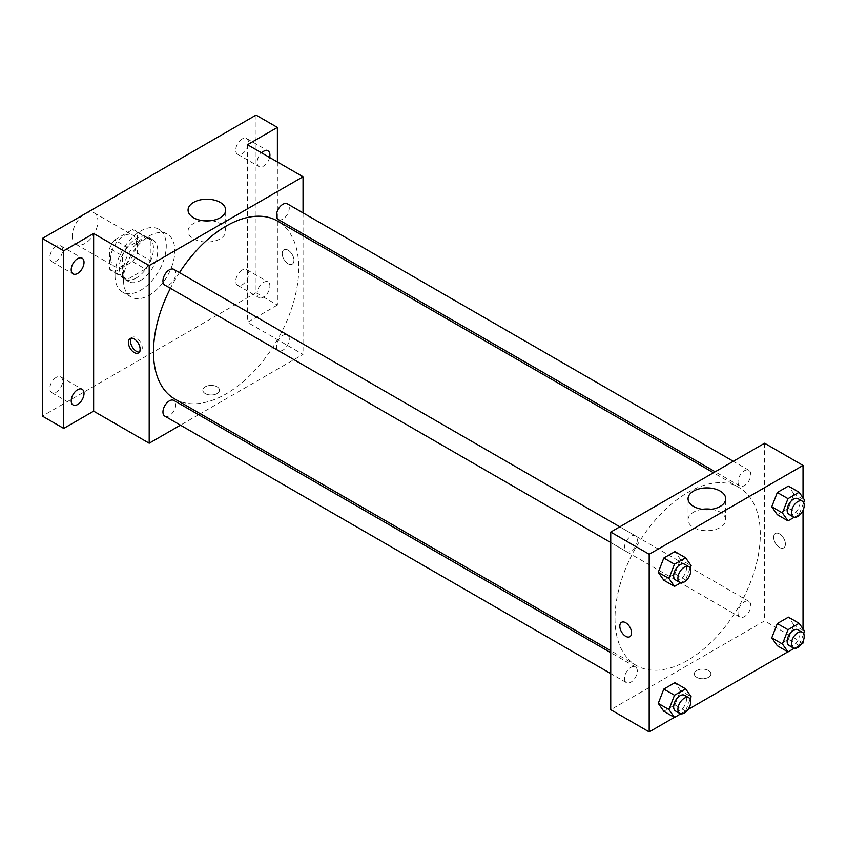 <?xml version="1.0" encoding="UTF-8"?>
<svg xmlns="http://www.w3.org/2000/svg" width="847" height="847" viewBox="0 0 847 847"><rect width="100%" height="100%" fill="white"/><g stroke="black" fill="none" stroke-linecap="round" stroke-linejoin="round"><path stroke-width="0.64" stroke-dasharray="4.24 3.18" d="M72.26 235.985A18.126 10.471 120 0 0 76.018 244.285A18.126 10.471 120 0 0 94.155 233.814A18.126 10.471 120 0 0 94.155 212.883A18.126 10.471 120 0 0 80.179 217.743A18.126 10.471 120 0 0 72.26 235.985M110.724 258.187A18.126 10.471 120 0 0 114.483 266.487A18.126 10.471 120 0 0 132.608 256.027A18.126 10.471 120 0 0 132.608 235.085A18.126 10.471 120 0 0 118.644 239.945A18.126 10.471 120 0 0 110.724 258.187M114.557 239.945L132.545 229.558A23.398 13.51 120 0 1 135.245 230.522A23.398 13.51 120 0 1 137.436 232.385L137.436 253.158A23.398 13.51 120 0 1 132.545 261.638L114.557 272.025A23.398 13.51 120 0 1 111.846 271.051A23.398 13.51 120 0 1 109.655 269.198L109.655 248.425A23.398 13.51 120 0 1 114.557 239.945L127.368 247.345L145.366 236.959L132.545 229.558M132.545 261.638L145.366 269.039L127.368 279.425L114.557 272.025M109.655 269.198L122.476 276.598L122.476 255.826L109.655 248.425M122.476 276.598A23.398 13.51 120 0 0 124.668 278.462A23.398 13.51 120 0 0 127.368 279.425M145.366 269.039A23.398 13.51 120 0 0 150.258 260.558L137.436 253.158M145.366 236.959A23.398 13.51 120 0 1 148.066 237.922A23.398 13.51 120 0 1 150.258 239.786L150.258 260.558M127.368 247.345A23.398 13.51 120 0 0 122.476 255.826M136.367 277.932A24.171 13.954 -60 0 1 124.276 279.129A24.171 13.954 -60 0 1 124.276 251.21A24.171 13.954 -60 0 1 148.458 237.255A24.171 13.954 -60 0 1 152.164 256.63A24.171 13.954 -60 0 1 136.367 277.932M140.644 280.399A24.171 13.954 120 0 0 156.43 259.097A24.171 13.954 120 0 0 152.725 239.722A24.171 13.954 120 0 0 134.101 246.202A24.171 13.954 120 0 0 123.546 270.532A24.171 13.954 120 0 0 128.553 281.596A24.171 13.954 120 0 0 140.644 280.399M150.258 239.786L137.436 232.385M115.001 275.466A36.262 20.931 120 0 0 122.508 292.067A36.262 20.931 120 0 0 158.77 271.125A36.262 20.931 120 0 0 158.77 229.251A36.262 20.931 120 0 0 130.83 238.97A36.262 20.931 120 0 0 115.001 275.466M123.546 280.399A36.262 20.931 120 0 0 131.052 297.001A36.262 20.931 120 0 0 167.314 276.058A36.262 20.931 120 0 0 167.314 234.185A36.262 20.931 120 0 0 139.374 243.904A36.262 20.931 120 0 0 123.546 280.399M242.136 138.993A9.063 5.23 120 0 0 236.218 146.986A9.063 5.23 120 0 0 237.605 154.249A9.063 5.23 120 0 0 246.668 149.019A9.063 5.23 120 0 0 246.668 138.548A9.063 5.23 120 0 0 242.136 138.993M56.241 246.318A9.063 5.23 120 0 0 50.312 254.312A9.063 5.23 120 0 0 51.709 261.575A9.063 5.23 120 0 0 60.772 256.345A9.063 5.23 120 0 0 60.772 245.874A9.063 5.23 120 0 0 56.241 246.318M56.241 377.391A9.063 5.23 120 0 0 50.312 385.374A9.063 5.23 120 0 0 51.709 392.637A9.063 5.23 120 0 0 60.772 387.407A9.063 5.23 120 0 0 60.772 376.936A9.063 5.23 120 0 0 56.241 377.391M242.136 270.055A9.063 5.23 120 0 0 236.218 278.049A9.063 5.23 120 0 0 237.605 285.312A9.063 5.23 120 0 0 246.668 280.082A9.063 5.23 120 0 0 246.668 269.611A9.063 5.23 120 0 0 242.136 270.055M256.027 115.086L256.027 292.734L42.35 416.099M277.393 161.968L277.393 305.068L256.027 292.734M277.393 305.068L247.483 322.347L303.035 354.417L200.294 413.738M198.6 414.712L180.464 425.183M205.281 393.59A8.311 4.796 0 0 0 214.333 394.628A8.311 4.796 0 0 0 219.468 390.192A8.311 4.796 0 0 0 211.157 385.396A8.311 4.796 0 0 0 202.846 390.192A8.311 4.796 0 0 0 205.281 393.59A8.311 4.796 0 0 0 214.333 394.617A8.311 4.796 0 0 0 219.468 390.192A8.311 4.796 0 0 0 211.157 385.396A8.311 4.796 0 0 0 202.846 390.192A8.311 4.796 0 0 0 205.281 393.58M269.611 157.468A9.063 5.23 -60 0 1 263.502 166.139A9.063 5.23 -60 0 1 258.97 166.584A9.063 5.23 -60 0 1 261.543 152.82M263.502 297.202A9.063 5.23 -60 0 1 258.97 297.646A9.063 5.23 -60 0 1 257.583 290.383A9.063 5.23 -60 0 1 263.502 282.4A9.063 5.23 -60 0 1 268.033 281.945A9.063 5.23 -60 0 1 269.431 289.208A9.063 5.23 -60 0 1 263.502 297.202M247.483 144.699L247.483 322.347M174.736 398.979A102.741 59.322 120 0 0 277.477 339.668A102.741 59.322 120 0 0 277.477 221.025M179.469 272.607A102.741 59.322 120 0 0 170.406 288.308M303.035 212.883L303.035 233.825M303.035 235.784L303.035 354.417M278.335 219.553A9.063 5.23 120 0 0 287.398 214.323A9.063 5.23 120 0 0 287.398 203.852M164.826 416.152A9.063 5.23 120 0 0 173.889 410.922A9.063 5.23 120 0 0 173.889 400.451M276.45 346.476A9.063 5.23 120 0 0 278.335 350.626A9.063 5.23 120 0 0 287.398 345.385A9.063 5.23 120 0 0 287.398 334.925A9.063 5.23 120 0 0 280.41 337.35A9.063 5.23 120 0 0 276.45 346.476M173.889 269.388A9.063 5.23 -60 0 1 175.774 273.539A9.063 5.23 -60 0 1 171.814 282.665A9.063 5.23 -60 0 1 164.826 285.09M282.199 253.571A8.311 4.796 -120 0 0 285.831 261.924A8.311 4.796 -120 0 0 292.236 264.158A8.311 4.796 -120 0 0 292.236 254.555A8.311 4.796 -120 0 0 283.925 249.759A8.311 4.796 -120 0 0 282.199 253.571A8.311 4.796 -120 0 0 285.82 261.935A8.311 4.796 -120 0 0 292.226 264.158A8.311 4.796 -120 0 0 292.226 254.566A8.311 4.796 -120 0 0 283.914 249.759A8.311 4.796 -120 0 0 282.199 253.571M131.296 338.207A8.311 4.796 60 0 1 132.227 337.339A8.311 4.796 60 0 1 138.633 339.562A8.311 4.796 60 0 1 142.264 347.926A8.311 4.796 60 0 1 140.538 351.738A8.311 4.796 60 0 1 139.321 352.108M211.443 220.622A18.814 10.863 180 0 1 225.694 231.157A18.814 10.863 180 0 1 214.079 241.194A18.814 10.863 180 0 1 193.571 238.843A18.814 10.863 180 0 1 188.066 231.157A18.814 10.863 180 0 1 202.317 220.622M614.996 618.416A102.741 59.322 120 0 0 636.277 665.446A102.741 59.322 120 0 0 739.018 606.134A102.741 59.322 120 0 0 739.018 487.491A102.741 59.322 120 0 0 659.845 515.018A102.741 59.322 120 0 0 614.996 618.416M637.304 540.005A9.063 5.23 -60 0 1 633.355 549.131A9.063 5.23 -60 0 1 626.367 551.556A9.063 5.23 -60 0 1 626.367 541.085A9.063 5.23 -60 0 1 635.43 535.855A9.063 5.23 -60 0 1 637.304 540.005M737.991 612.942A9.063 5.23 120 0 0 739.865 617.092A9.063 5.23 120 0 0 748.939 611.852A9.063 5.23 120 0 0 748.939 601.391A9.063 5.23 120 0 0 741.951 603.816A9.063 5.23 120 0 0 737.991 612.942M624.483 678.468A9.063 5.23 120 0 0 626.367 682.618A9.063 5.23 120 0 0 635.43 677.388A9.063 5.23 120 0 0 635.43 666.917A9.063 5.23 120 0 0 628.442 669.352A9.063 5.23 120 0 0 624.483 678.468M737.991 481.879A9.063 5.23 120 0 0 739.865 486.03A9.063 5.23 120 0 0 748.939 480.789A9.063 5.23 120 0 0 748.939 470.318A9.063 5.23 120 0 0 741.951 472.753A9.063 5.23 120 0 0 737.991 481.879M764.576 443.235L764.576 620.883L610.729 709.701M803.03 643.085L764.576 620.883M801.548 643.942L787.869 651.851M688.05 709.479L674.36 717.377M696.732 677.325A8.311 4.796 0 0 0 705.784 678.362A8.311 4.796 0 0 0 710.919 673.926A8.311 4.796 0 0 0 702.608 669.13A8.311 4.796 0 0 0 694.296 673.926A8.311 4.796 0 0 0 696.732 677.325A8.311 4.796 0 0 0 705.784 678.362A8.311 4.796 0 0 0 710.919 673.926A8.311 4.796 0 0 0 702.608 669.13A8.311 4.796 0 0 0 694.296 673.926A8.311 4.796 0 0 0 696.732 677.325M793.967 493.97L788.419 486.072L793.967 493.97L788.419 508.274L777.313 514.69L788.419 508.274L793.967 493.97L804.65 500.143M680.459 690.57L674.911 682.671L680.459 690.57L674.911 704.873L663.804 711.279L674.911 704.873L680.459 690.57L691.141 696.732M803.03 497.835L803.03 510.307M803.03 628.908L803.03 641.38M793.967 625.033L788.419 617.135L793.967 625.033L788.419 639.337L777.313 645.753L788.419 639.337L793.967 625.033L804.65 631.206M680.459 559.496L674.911 551.598L680.459 559.496L674.911 573.811L663.804 580.216L674.911 573.811L680.459 559.496L691.141 565.669M773.65 537.305A8.311 4.796 -120 0 0 777.281 545.669A8.311 4.796 -120 0 0 783.687 547.893A8.311 4.796 -120 0 0 783.687 538.3A8.311 4.796 -120 0 0 775.376 533.504A8.311 4.796 -120 0 0 773.65 537.305A8.311 4.796 -120 0 0 777.281 545.669A8.311 4.796 -120 0 0 783.687 547.893A8.311 4.796 -120 0 0 783.687 538.3A8.311 4.796 -120 0 0 775.376 533.504A8.311 4.796 -120 0 0 773.65 537.305M621.529 622.323L621.529 622.323A8.311 4.796 60 0 1 627.934 624.546A8.311 4.796 60 0 1 631.566 632.91A8.311 4.796 60 0 1 629.84 636.711L629.84 636.711M711.438 509.291A18.814 10.863 180 0 1 725.699 519.836A18.814 10.863 180 0 1 714.085 529.873A18.814 10.863 180 0 1 693.577 527.512A18.814 10.863 180 0 1 688.06 519.836A18.814 10.863 180 0 1 702.322 509.291M690.178 568.168L685.594 579.973L680.776 582.757M675.514 579.93A9.063 5.23 120 0 0 684.577 574.7A9.063 5.23 120 0 0 684.577 564.229M685.594 579.973L674.911 573.811M803.687 502.631L799.102 514.447L794.274 517.231M789.012 514.394A9.063 5.23 120 0 0 798.075 509.163A9.063 5.23 120 0 0 798.075 498.692M799.102 514.447L788.419 508.274M690.178 699.23L685.594 711.046L680.776 713.82M675.514 710.993A9.063 5.23 120 0 0 684.577 705.763A9.063 5.23 120 0 0 684.577 695.292M685.594 711.046L674.911 704.873M803.687 633.694L799.102 645.509L794.274 648.294M789.012 645.467A9.063 5.23 120 0 0 798.075 640.226A9.063 5.23 120 0 0 798.075 629.766M799.102 645.509L788.419 639.337M76.018 244.285L114.483 266.487M94.155 212.883L132.608 235.085M152.725 239.722L148.458 237.255M128.553 281.596L124.276 279.129M148.066 237.922L135.245 230.522M124.668 278.462L111.846 271.051M167.314 234.185L158.77 229.251M131.052 297.001L122.508 292.067M237.605 285.312L258.97 297.646M246.668 269.611L268.033 281.945M51.709 392.637L73.075 404.972M60.772 376.936L82.138 389.271M51.709 261.575L73.075 273.909M60.772 245.874L82.138 258.208M237.605 154.249L258.97 166.584M246.668 138.548L268.033 150.882M132.227 337.339L130.078 338.588M140.538 351.738L138.389 352.977M225.694 231.157L225.694 210.077M188.066 231.157L188.066 210.077M739.018 487.491L713.47 472.742M636.277 665.446L610.729 650.697M610.729 542.525L626.367 551.556M619.792 526.823L635.43 535.855M748.939 601.391L287.398 334.925M739.865 617.092L278.335 350.626M635.43 666.917L610.729 652.656M626.367 682.618L610.729 673.587M748.939 470.318L733.301 461.297M739.865 486.03L715.164 471.758M725.699 519.836L725.699 498.756M688.06 519.836L688.06 498.756"/><path stroke-width="1.27" d="M180.464 425.183L149.188 443.235L93.636 411.166L63.716 428.434L42.35 416.099L42.35 238.452L256.027 115.086L277.393 127.421L277.393 161.968M200.294 413.738L198.6 414.712M77.606 404.527A9.063 5.23 -60 0 1 73.075 404.972A9.063 5.23 -60 0 1 71.688 397.709A9.063 5.23 -60 0 1 77.606 389.726A9.063 5.23 -60 0 1 82.138 389.271A9.063 5.23 -60 0 1 83.525 396.544A9.063 5.23 -60 0 1 77.606 404.527M77.606 273.465A9.063 5.23 -60 0 1 73.075 273.909A9.063 5.23 -60 0 1 71.688 266.646A9.063 5.23 -60 0 1 77.606 258.663A9.063 5.23 -60 0 1 82.138 258.208A9.063 5.23 -60 0 1 83.525 265.471A9.063 5.23 -60 0 1 77.606 273.465M93.636 411.166L93.636 233.518L63.716 250.786L42.35 238.452M63.716 428.434L63.716 250.786M149.188 443.235L149.188 265.587L93.636 233.518M149.188 265.587L303.035 176.769L247.483 144.699L277.393 127.421M193.571 217.764A18.814 10.863 180 0 1 188.066 210.077A18.814 10.863 180 0 1 206.88 199.214A18.814 10.863 180 0 1 225.694 210.077A18.814 10.863 180 0 1 214.079 220.114A18.814 10.863 180 0 1 193.571 217.764M261.543 152.82A9.063 5.23 -60 0 1 263.502 151.338A9.063 5.23 -60 0 1 268.033 150.882A9.063 5.23 -60 0 1 269.611 157.468M170.406 288.308A102.741 59.322 120 0 0 153.466 351.95A102.741 59.322 120 0 0 174.736 398.979L610.729 650.697M713.47 472.742L277.477 221.025A102.741 59.322 120 0 0 179.469 272.607M303.035 176.769L303.035 212.883M303.035 233.825L303.035 235.784M733.301 461.297L287.398 203.852A9.063 5.23 120 0 0 280.41 206.287A9.063 5.23 120 0 0 276.45 215.413A9.063 5.23 120 0 0 278.335 219.553L715.164 471.758M610.729 652.656L173.889 400.451A9.063 5.23 120 0 0 166.901 402.876A9.063 5.23 120 0 0 162.952 412.002A9.063 5.23 120 0 0 164.826 416.152L610.729 673.587M610.729 542.525L164.826 285.09A9.063 5.23 -60 0 1 164.826 274.619A9.063 5.23 -60 0 1 173.889 269.388L619.792 526.823M140.104 349.176A8.311 4.796 60 0 1 138.389 352.977A8.311 4.796 60 0 1 130.078 348.181A8.311 4.796 60 0 1 130.078 338.588A8.311 4.796 60 0 1 136.483 340.812A8.311 4.796 60 0 1 140.104 349.176M139.321 352.108A8.311 4.796 60 0 1 132.227 346.931A8.311 4.796 60 0 1 131.296 338.207M202.317 220.622A18.814 10.863 180 0 1 211.443 220.622M674.36 717.377L649.183 731.914L610.729 709.701L610.729 532.064L764.576 443.235L803.03 465.448L803.03 497.835M803.03 641.38L803.03 643.085L801.548 643.942M787.869 651.851L688.05 709.479M777.313 514.69L771.765 506.792L777.313 492.478L788.419 486.072L777.313 492.478L771.765 506.792L777.313 514.69L787.996 520.852L782.448 512.954L787.996 498.65L799.102 492.245L804.65 500.143L803.687 502.631M663.804 711.279L658.257 703.381L663.804 689.077L674.911 682.671L663.804 689.077L658.257 703.381L663.804 711.279L674.487 717.451L668.939 709.553L674.487 695.249L685.594 688.833L691.141 696.732L690.178 699.23M803.03 510.307L803.03 628.908M649.183 731.914L649.183 554.266L803.03 465.448M777.313 645.753L771.765 637.855L777.313 623.551L788.419 617.135L777.313 623.551L771.765 637.855L777.313 645.753L787.996 651.925L782.448 644.027L787.996 629.713L799.102 623.307L804.65 631.206L803.687 633.694M663.804 580.216L658.257 572.318L663.804 558.014L674.911 551.598L663.804 558.014L658.257 572.318L663.804 580.216L674.487 586.389L668.939 578.49L674.487 564.176L685.594 557.771L691.141 565.669L690.178 568.168M649.183 554.266L610.729 532.064M693.577 506.432A18.814 10.863 180 0 1 688.06 498.756A18.814 10.863 180 0 1 706.885 487.883A18.814 10.863 180 0 1 725.699 498.756A18.814 10.863 180 0 1 714.085 508.793A18.814 10.863 180 0 1 693.577 506.432M631.555 632.91A8.311 4.796 60 0 1 629.84 636.711A8.311 4.796 60 0 1 621.529 631.915A8.311 4.796 60 0 1 621.529 622.323A8.311 4.796 60 0 1 627.934 624.546A8.311 4.796 60 0 1 631.555 632.91M629.84 636.711A8.311 4.796 60 0 1 621.529 631.915A8.311 4.796 60 0 1 621.529 622.323M702.322 509.291A18.814 10.863 180 0 1 711.438 509.291M680.776 582.757L674.487 586.389M688.844 566.696L684.577 564.229A9.063 5.23 120 0 0 677.589 566.654A9.063 5.23 120 0 0 673.63 575.78A9.063 5.23 120 0 0 675.514 579.93L679.781 582.397A9.063 5.23 120 0 0 688.844 577.167A9.063 5.23 120 0 0 688.844 566.696A9.063 5.23 120 0 0 681.867 569.12A9.063 5.23 120 0 0 677.907 578.247A9.063 5.23 120 0 0 679.781 582.397M668.939 578.49L658.257 572.318M674.487 564.176L663.804 558.014M685.594 557.771L674.911 551.598M794.274 517.231L787.996 520.852M802.353 501.159L798.075 498.692A9.063 5.23 120 0 0 791.098 501.128A9.063 5.23 120 0 0 787.138 510.254A9.063 5.23 120 0 0 789.012 514.394L793.29 516.871A9.063 5.23 120 0 0 802.353 511.63A9.063 5.23 120 0 0 802.353 501.159A9.063 5.23 120 0 0 795.365 503.594A9.063 5.23 120 0 0 791.416 512.721A9.063 5.23 120 0 0 793.29 516.871M782.448 512.954L771.765 506.792M787.996 498.65L777.313 492.478M799.102 492.245L788.419 486.072M680.776 713.82L674.487 717.451M688.844 697.759L684.577 695.292A9.063 5.23 120 0 0 677.589 697.716A9.063 5.23 120 0 0 673.63 706.843A9.063 5.23 120 0 0 675.514 710.993L679.781 713.46A9.063 5.23 120 0 0 688.844 708.23A9.063 5.23 120 0 0 688.844 697.759A9.063 5.23 120 0 0 681.867 700.183A9.063 5.23 120 0 0 677.907 709.31A9.063 5.23 120 0 0 679.781 713.46M668.939 709.553L658.257 703.381M674.487 695.249L663.804 689.077M685.594 688.833L674.911 682.671M794.274 648.294L787.996 651.925M802.353 632.233L798.075 629.766A9.063 5.23 120 0 0 791.098 632.19A9.063 5.23 120 0 0 787.138 641.317A9.063 5.23 120 0 0 789.012 645.467L793.29 647.934A9.063 5.23 120 0 0 802.353 642.693A9.063 5.23 120 0 0 802.353 632.233A9.063 5.23 120 0 0 795.365 634.657A9.063 5.23 120 0 0 791.416 643.784A9.063 5.23 120 0 0 793.29 647.934M782.448 644.027L771.765 637.855M787.996 629.713L777.313 623.551M799.102 623.307L788.419 617.135"/></g></svg>
